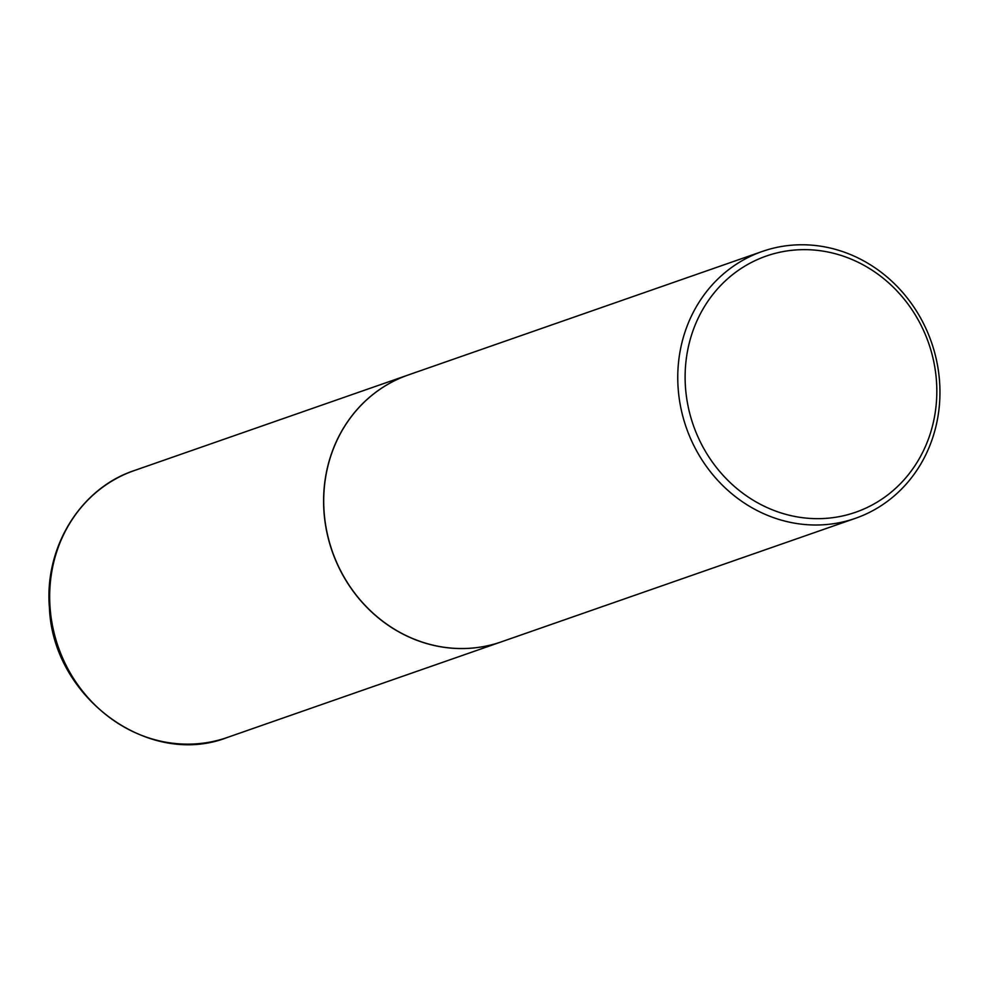 <?xml version="1.0" encoding="UTF-8"?>
<svg xmlns="http://www.w3.org/2000/svg" width="989" height="989" viewBox="0 0 989 989"><rect width="100%" height="100%" fill="white"/><g stroke="black" fill="none" stroke-linecap="round" stroke-linejoin="round"><path stroke-width="1.48" d="M408.197 374.992A141.328 129.806 70.8 0 0 408.136 375.016A141.328 129.806 70.8 0 0 323.996 512.042A141.328 129.806 70.8 0 0 501.25 641.886A141.328 129.806 70.8 0 0 501.299 641.873M762.296 251.453L408.247 374.979A141.328 129.806 70.8 0 0 324.108 512.005A141.328 129.806 70.8 0 0 501.349 641.849L855.411 518.323A141.328 129.806 70.8 0 0 939.55 381.297A141.328 129.806 70.8 0 0 762.296 251.453A141.328 129.806 70.8 0 0 678.157 388.479A141.328 129.806 70.8 0 0 855.411 518.323M936.435 380.703A135.678 124.614 70.8 0 0 801.09 249.685A135.678 124.614 70.8 0 0 685.501 387.601A135.678 124.614 70.8 0 0 820.845 518.619A135.678 124.614 70.8 0 0 936.435 380.703M227.322 737.46C148.993 768.218 52.899 697.74 49.45 608.012C44.085 547.51 80.332 488.381 134.207 470.591A141.328 129.806 70.8 0 0 50.068 607.617A141.328 129.806 70.8 0 0 227.322 737.46L501.25 641.886M134.207 470.591L408.136 375.016"/></g></svg>
